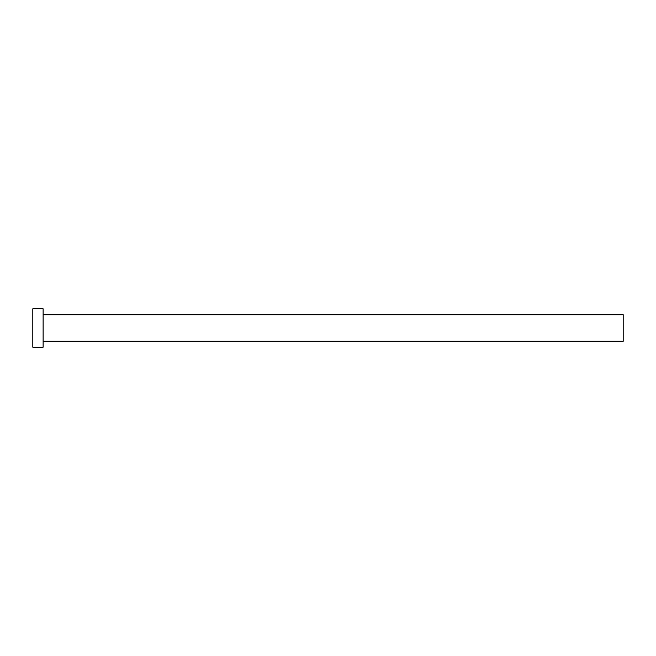 <?xml version="1.0" encoding="UTF-8"?>
<svg xmlns="http://www.w3.org/2000/svg" width="656" height="656" viewBox="0 0 656 656"><rect width="100%" height="100%" fill="white"/><g stroke="black" fill="none" stroke-linecap="round" stroke-linejoin="round"><path stroke-width="0.49" stroke-dasharray="3.28 2.46" d="M623.2 341.284L623.2 314.716M43.132 347.188L43.132 308.812M32.8 347.188L32.8 308.812M43.132 328L43.132 314.716L43.132 328"/><path stroke-width="0.98" d="M43.132 314.716L623.2 314.716L623.2 341.284L43.132 341.284M43.132 328L43.132 347.188L32.8 347.188L32.8 308.812L43.132 308.812L43.132 328"/></g></svg>
